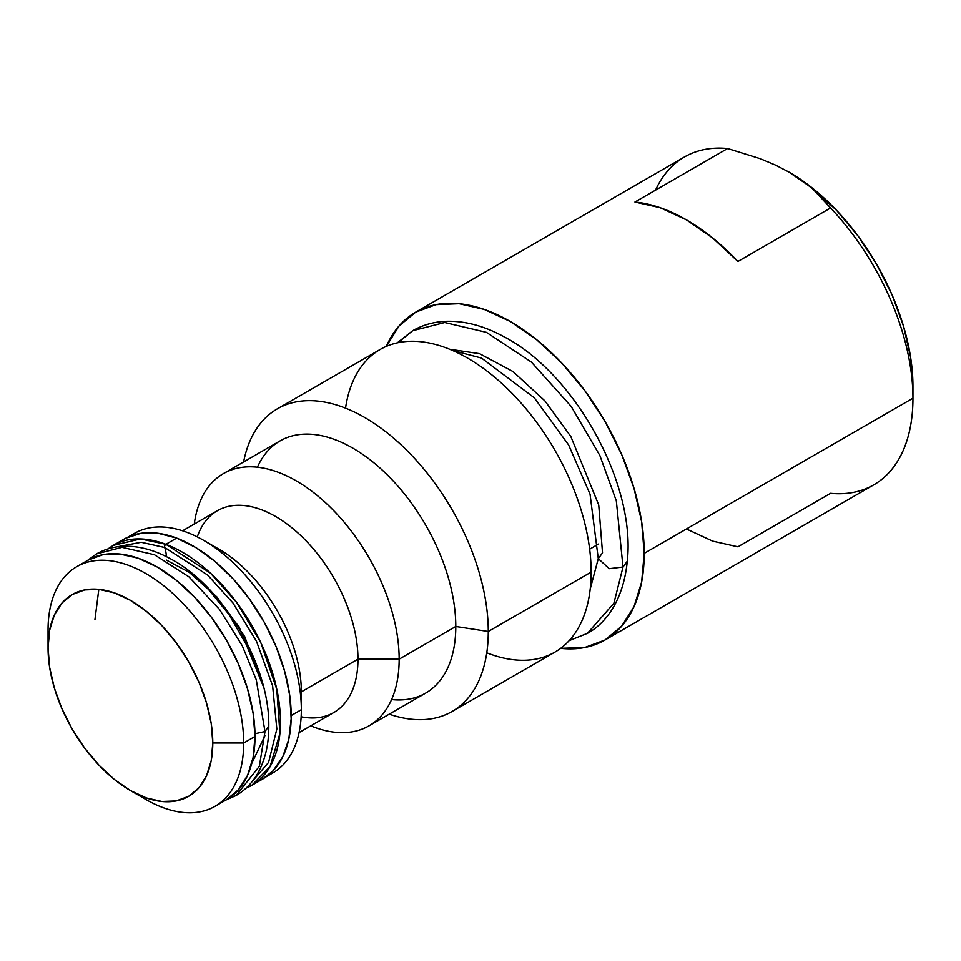 <?xml version="1.0" encoding="UTF-8"?>
<svg xmlns="http://www.w3.org/2000/svg" width="961" height="961" viewBox="0 0 961 961"><rect width="100%" height="100%" fill="white"/><g stroke="black" fill="none" stroke-linecap="round" stroke-linejoin="round"><path stroke-width="1.44" d="M605.01 640.014L873.741 484.861A189.293 109.29 -120 0 0 912.95 398.202L644.218 553.356A189.293 109.29 60 0 1 605.01 640.014A189.293 109.29 60 0 1 560.647 648.351L584.72 647.522L605.01 640.014L621.659 626.2L634.02 606.619L641.636 582.018L644.218 553.356L641.636 521.715L634.02 488.32L621.659 454.457L605.01 421.423L584.72 390.49L561.584 362.85L536.478 339.557L510.363 321.515L484.248 309.406L459.142 303.7L435.994 304.625L415.717 312.133L399.067 325.947L386.31 346.38A189.293 109.29 60 0 1 415.717 312.133A189.293 109.29 60 0 1 561.584 362.85A189.293 109.29 60 0 1 644.218 553.356L912.95 398.202L912.95 386.31L912.95 398.202A189.293 109.29 60 0 1 830.58 493.317L737.916 546.821L712.678 541.139L686.43 528.982M655.534 190.134A189.293 109.29 60 0 1 727.609 148.523L760.439 158.757L775.491 165.088L789.389 172.307L801.894 180.332L812.826 189.005L822.352 198.254L830.58 207.972A189.293 109.29 60 0 1 912.95 398.202A189.293 109.29 -120 0 0 830.58 207.972L737.916 261.476A189.293 109.29 -120 0 0 634.945 202.026L727.609 148.523A189.293 109.29 -120 0 0 684.448 156.979L415.717 312.133M589.658 549.187L598.715 543.95L589.658 549.187M345.528 408.137A174.734 100.881 60 0 1 477.209 364.087A174.734 100.881 60 0 1 591.135 572.107A174.734 100.881 -120 0 0 514.868 396.256A174.734 100.881 -120 0 0 380.208 349.444L277.345 408.833A174.734 100.881 60 0 1 411.993 455.646A174.734 100.881 60 0 1 488.272 631.497L591.135 572.107L488.272 631.497A174.734 100.881 -120 0 0 377.036 425.315A174.734 100.881 -120 0 0 243.613 461.941A174.734 100.881 60 0 1 277.345 408.833M257.44 467.19A145.616 84.075 60 0 1 372.568 461.736A145.616 84.075 60 0 1 455.79 626.476L488.272 631.497L455.79 626.476A145.616 84.075 -120 0 0 392.232 479.935A145.616 84.075 -120 0 0 280.023 440.919L223.384 473.617A145.616 84.075 60 0 1 335.593 512.633A145.616 84.075 60 0 1 399.163 659.162L455.79 626.476L399.163 659.162A145.616 84.075 -120 0 0 303.496 485.341A145.616 84.075 -120 0 0 194.266 524.057A145.616 84.075 60 0 1 223.384 473.617M197.293 536.899A116.485 67.258 60 0 1 288.528 525.138A116.485 67.258 60 0 1 357.972 659.162L399.163 659.162L357.972 659.162A116.485 67.258 -120 0 0 307.124 541.932A116.485 67.258 -120 0 0 217.354 510.723L182.578 530.796M211.576 545.307A116.485 67.258 60 0 1 301.346 691.86L357.972 659.162L301.346 691.86A116.485 67.258 -120 0 0 218.976 549.187L203.528 540.274A138.336 79.871 60 0 1 301.346 709.698L301.346 691.86L301.346 709.698A138.336 79.871 -120 0 0 240.959 570.486A138.336 79.871 -120 0 0 134.36 533.427A138.336 79.871 -120 0 0 130.095 536.214A138.336 79.871 60 0 1 203.528 540.274M291.195 715.549L301.346 709.698L291.195 715.549M130.42 790.543L145.868 799.456A138.336 79.871 -120 0 0 243.686 742.985L212.789 742.985A116.485 67.258 60 0 1 130.42 790.543A116.485 67.258 60 0 1 48.05 647.87L49.636 667.342L54.321 687.896L61.936 708.725L72.171 729.063L84.664 748.09L98.899 765.1L114.347 779.443L130.42 790.543L146.492 797.99L161.941 801.498L176.187 800.933L188.668 796.309L198.915 787.816L206.519 775.767L211.216 760.631L212.789 742.985L211.216 723.513L206.519 702.971L198.915 682.13L188.668 661.805L176.187 642.765L161.941 625.755L146.492 611.424L130.42 600.313L114.347 592.865L98.899 589.357L84.664 589.922L72.171 594.547L61.936 603.04L54.321 615.088L49.636 630.236L48.05 647.87L48.05 630.044L48.05 647.87A116.485 67.258 60 0 1 130.42 600.313A116.485 67.258 60 0 1 212.789 742.985L243.686 742.985A138.336 79.871 -120 0 0 145.868 573.561A138.336 79.871 -120 0 0 48.05 630.044A138.336 79.871 60 0 1 76.7 566.714A138.336 79.871 60 0 1 183.299 603.772A138.336 79.871 60 0 1 243.686 742.985L255.013 736.45A138.336 79.871 -120 0 0 194.627 597.237A138.336 79.871 -120 0 0 88.028 560.179A138.336 79.871 -120 0 0 82.598 563.843M788.308 171.683L813.499 188.957L836.671 210.459L858.041 235.986L876.756 264.527L892.132 295.027L903.544 326.284L910.572 357.108L912.95 386.31A174.734 100.881 -120 0 0 789.389 172.307A174.734 100.881 -120 0 0 789.053 172.115M76.7 566.714L88.028 560.179L102.851 554.689L119.765 554.016L138.108 558.173L157.196 567.026L176.271 580.216L194.627 597.237L211.54 617.43L226.364 640.038L238.52 664.183L247.566 688.929L253.127 713.326L255.013 736.45L253.127 757.4L247.566 775.371L238.52 789.678L226.364 799.768A138.336 79.871 -120 0 0 255.013 736.45L243.686 742.985A138.336 79.871 60 0 1 215.036 806.315A138.336 79.871 60 0 1 137.819 794.435M266.293 776.716L272.696 773.028A138.336 79.871 -120 0 0 301.346 709.698A138.336 79.871 60 0 1 268.143 775.323M299.075 732.57L333.851 712.497A116.485 67.258 -120 0 0 357.972 659.162A116.485 67.258 60 0 1 301.141 716.786M310.751 725.831A145.616 84.075 -120 0 0 399.163 659.162A145.616 84.075 60 0 1 369 725.831A145.616 84.075 60 0 1 310.751 725.831M369 725.831L425.627 693.133A145.616 84.075 -120 0 0 455.79 626.476A145.616 84.075 60 0 1 391.583 699.548M389.229 714.155A174.734 100.881 -120 0 0 488.272 631.497A174.734 100.881 60 0 1 452.078 711.488A174.734 100.881 60 0 1 389.229 714.155M452.078 711.488L554.953 652.099A174.734 100.881 -120 0 0 591.135 572.107A174.734 100.881 60 0 1 486.771 652.795M830.58 207.972L737.916 261.476L712.678 238.016L686.43 219.865L660.183 207.708L634.945 202.026L727.609 148.523L760.439 158.757L775.491 165.088L789.389 172.307L801.894 180.332L812.826 189.005L830.58 207.972M449.628 349.251L479.539 353.66L512.994 371.535L544.935 400.917L570.87 436.594L598.727 504.981L602.523 552.863L598.271 558.641L609.214 568.684L623.016 567.026L613.887 603.232L587.435 633.347L613.887 603.232L623.016 567.026L627.281 561.248L623.016 567.026L616.313 500.813L599.856 455.502L571.206 406.455L531.433 362.129L486.446 332.35L444.751 322.512L412.701 330.692L397.974 342.705M397.241 342.861L412.701 330.692L444.751 322.512L486.446 332.35L531.433 362.129L571.206 406.455L599.856 455.502L616.313 500.813L623.016 567.026L609.214 568.684L598.271 558.641L590.21 589.033M164.703 547.506L207.588 575.002L232.898 602.871L256.431 641.143L272.624 685.878L276.84 729.027L268.587 762.397L251.626 782.242L268.587 762.397L276.84 729.027L272.624 685.878L256.431 641.143L232.898 602.871L207.588 575.002L164.703 547.506A32.181 21.454 -69.2 0 1 166.361 556.647A32.181 21.454 110.8 0 0 164.703 547.506A2.186 1.454 -69.2 0 1 165.893 544.31A2.186 1.454 110.8 0 0 164.703 547.506L141.255 542.28L115.849 547.049L141.255 542.28L164.703 547.506M246.028 788.176L251.746 785.365L270.089 766.578L279.903 733.471L276.816 689.373L260.863 642.777L236.742 602.535L210.483 573.152L165.893 544.31A138.552 79.991 60 0 1 269.476 663.607A138.552 79.991 60 0 1 251.746 785.365A138.552 79.991 60 0 1 246.064 788.152M98.815 589.345L94.947 619.605M204.237 584.24L238.989 626.68L263.614 687.103L244.743 636.711L216.862 596.913L189.209 572.3L166.337 560.059M251.746 785.365L262.509 779.155A138.552 79.991 -120 0 0 280.228 657.384A138.552 79.991 -120 0 0 176.656 538.1L165.893 544.31L176.656 538.1A138.552 79.991 -120 0 0 123.957 539.181L113.194 545.392A138.552 79.991 60 0 1 165.893 544.31L140.51 538.929L113.194 545.392L107.908 548.935M125.807 538.172L140.967 533.307L158.133 533.283L176.656 538.1L195.804 547.566L214.868 561.32L233.091 578.846L249.788 599.448L264.311 622.344L276.095 646.657L284.696 671.451L289.79 695.776L291.171 718.684L288.781 739.321L282.726 756.86L273.224 770.662L262.365 779.239M251.782 763.382L264.936 735.682M264.996 731.549L259.374 766.301L236.106 795.492L259.374 766.301L264.996 731.549L254.977 733.723L264.996 731.549L256.275 679.775L242.244 645.72L219.54 609.466L188.945 576.852L154.421 554.725L122.011 547.338L96.605 553.872L122.011 547.338L154.421 554.725L188.945 576.852L219.54 609.466L242.244 645.72L256.275 679.775L264.996 731.549L268.792 726.264L264.996 731.549M88.196 560.083L96.605 553.872C105.169 548.995 114.575 546.449 124.846 546.22C139.621 546.052 154.661 550.16 169.953 558.521C223.192 586.246 269.825 665.553 268.792 726.264C268.852 745.099 264.864 761.316 256.815 774.902C251.506 783.671 244.599 790.531 236.106 795.492L225.727 800.141M127.957 537.115L134.36 533.427M215.036 806.315L226.364 799.768M569.164 640.639L587.435 633.347C605.935 623.425 623.473 599.964 627.281 561.248C636.014 483.96 574.786 373.132 503.468 336.458C484.44 326.103 465.809 321.034 447.562 321.262C434.865 321.527 423.248 324.674 412.701 330.692M452.463 350.441L481.545 358.081L534.292 397.782L568.636 444.979L590.042 494.194L598.271 558.641M253.452 656.964L225.258 608.133M87.403 560.539L96.605 553.872"/></g></svg>
